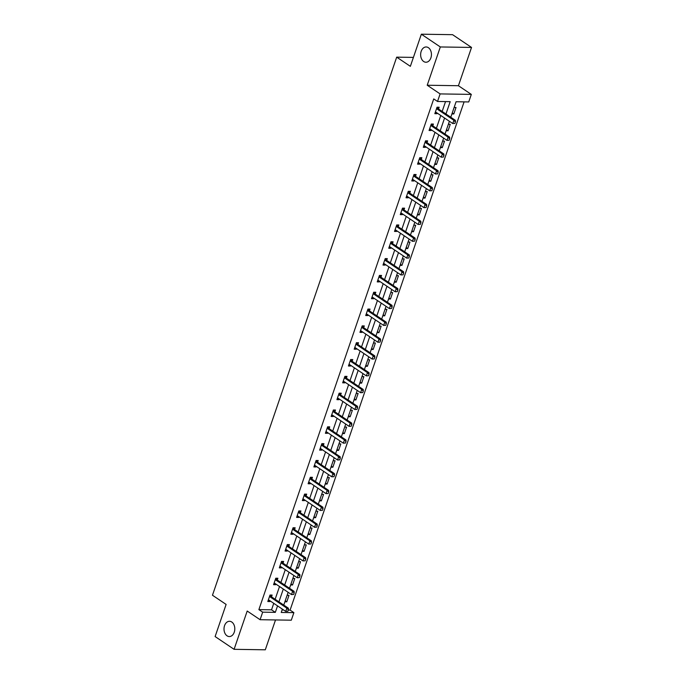 <?xml version="1.0" encoding="UTF-8"?>
<svg xmlns="http://www.w3.org/2000/svg" width="684" height="684" viewBox="0 0 684 684"><rect width="100%" height="100%" fill="white"/><g stroke="black" fill="none" stroke-linecap="round" stroke-linejoin="round"><path stroke-width="1.03" d="M231.765 622.021A7.635 5.395 90.9 0 1 234.655 630.639A7.635 5.395 90.9 0 1 229.285 636.556A7.635 5.395 90.9 0 1 227.045 635.821A7.635 5.395 90.9 0 1 224.155 627.211A7.635 5.395 90.9 0 1 229.525 621.286A7.635 5.395 90.9 0 1 231.765 622.021M428.406 47.692A7.635 5.395 90.9 0 1 431.288 56.31A7.635 5.395 90.9 0 1 425.918 62.235A7.635 5.395 90.9 0 1 423.678 61.5A7.635 5.395 90.9 0 1 420.788 52.882A7.635 5.395 90.9 0 1 426.158 46.965A7.635 5.395 90.9 0 1 428.406 47.692M288.297 610.068L290.093 610.094L293.889 612.642L291.298 620.191L260.091 619.713L262.673 612.163L275.327 612.36L277.55 605.879M413.41 57.405L396.694 57.148L212.468 595.242L226.122 604.425L215.118 636.565L234.09 649.321L265.298 649.8L275.515 619.952M396.694 57.148L410.357 66.331L421.353 34.2L452.569 34.679L471.532 47.435L440.325 46.957L427.218 85.235L440.111 93.913L471.319 94.392L468.737 101.942L456.083 101.745L450.782 117.238M427.218 85.235L458.425 85.722L471.532 47.435M458.425 85.722L471.319 94.392M290.093 610.094L464.094 101.873M421.353 34.2L440.325 46.957M282.082 609.974L283.663 609.991M454.125 107.465L456.023 107.491L453.808 113.963L451.91 113.937M448.371 124.283L450.26 124.317L448.046 130.789L446.156 130.755M442.608 141.109L444.506 141.135L442.291 147.607L440.393 147.582M436.854 157.927L438.743 157.961L436.529 164.434L434.639 164.399M431.091 174.753L432.989 174.779L430.775 181.251L428.877 181.226M425.328 191.571L427.226 191.605L425.012 198.078L423.114 198.044M419.574 208.398L421.464 208.423L419.249 214.896L417.36 214.87M413.811 225.216L415.71 225.25L413.495 231.722L411.597 231.688M408.049 242.042L409.947 242.068L407.732 248.54L405.834 248.514M402.295 258.86L404.184 258.894L401.97 265.366L400.08 265.332M396.532 275.686L398.43 275.712L396.216 282.184L394.317 282.159M390.778 292.504L392.667 292.538L390.453 299.011L388.563 298.976M385.015 309.33L386.913 309.356L384.699 315.828L382.801 315.803M379.252 326.148L381.15 326.183L378.936 332.655L377.038 332.621M373.498 342.975L375.388 343L373.173 349.473L371.284 349.447M367.736 359.793L369.634 359.827L367.419 366.299L365.521 366.265M361.973 376.619L363.871 376.645L361.656 383.117L359.758 383.091M356.219 393.437L358.108 393.471L355.894 399.943L354.004 399.909M350.456 410.263L352.354 410.289L350.14 416.761L348.242 416.736M344.702 427.081L346.591 427.115L344.377 433.588L342.487 433.553M338.939 443.907L340.837 443.933L338.623 450.405L336.725 450.38M333.176 460.725L335.075 460.759L332.86 467.223L330.962 467.198M327.422 477.552L329.312 477.577L327.097 484.05L325.208 484.024M321.66 494.37L323.558 494.404L321.343 500.868L319.445 500.842M315.897 511.196L317.795 511.222L315.581 517.694L313.682 517.668M310.143 528.014L312.032 528.048L309.818 534.512L307.928 534.486M304.38 544.84L306.278 544.866L304.064 551.338L302.166 551.313M298.626 561.658L300.515 561.692L298.301 568.156L296.411 568.13M292.863 578.484L294.761 578.51L292.547 584.982L290.649 584.957M287.1 595.302L288.999 595.337L286.784 601.8L284.886 601.775M445.959 113.997L450.183 101.66L437.529 101.463L433.733 98.915L258.885 609.615L271.539 609.812L273.754 603.331M275.139 599.287L279.517 586.504M280.902 582.46L285.271 569.686M286.656 565.642L291.033 552.86M292.419 548.816L296.788 536.042M298.173 531.998L302.55 519.216M303.935 515.172L308.313 502.398M309.698 498.354L314.067 485.572M315.452 481.527L319.83 468.754M321.215 464.71L325.593 451.927M326.978 447.883L331.347 435.109M332.732 431.065L337.109 418.283M338.494 414.239L342.864 401.465M344.249 397.421L348.626 384.639M350.011 380.595L354.389 367.821M355.774 363.777L360.143 350.995M361.528 346.95L365.906 334.177M367.291 330.133L371.668 317.35M373.054 313.306L377.423 300.532M378.808 296.488L383.185 283.706M384.57 279.662L388.939 266.888M390.325 262.844L394.702 250.062M396.087 246.018L400.465 233.244M401.85 229.2L406.219 216.418M407.604 212.373L411.982 199.6M413.367 195.556L417.744 182.773M419.13 178.729L423.499 165.956M424.884 161.911L429.261 149.129M430.646 145.085L435.015 132.311M436.401 128.267L440.778 115.485M442.163 111.441L445.541 101.583M438.555 108.987L439.154 107.234L437.042 107.2L434.827 113.672L436.939 113.706L437.161 113.057M432.792 125.805L433.391 124.052L431.288 124.026L429.073 130.49L431.176 130.524L431.399 129.875M427.038 142.631L427.637 140.878L425.525 140.844L423.31 147.317L425.422 147.351L425.645 146.701M421.276 159.449L421.874 157.696L419.762 157.671L417.548 164.134L419.66 164.169L419.882 163.519M415.513 176.275L416.111 174.523L414.008 174.488L411.794 180.961L413.897 180.995L414.119 180.345M409.759 193.093L410.357 191.34L408.245 191.315L406.031 197.779L408.143 197.813L408.365 197.163M403.996 209.92L404.595 208.167L402.491 208.133L400.268 214.605L402.38 214.639L402.602 213.989M398.233 226.737L398.84 224.985L396.729 224.959L394.514 231.423L396.626 231.457L396.84 230.807M392.479 243.564L393.078 241.811L390.966 241.777L388.751 248.249L390.863 248.283L391.086 247.634M386.716 260.382L387.315 258.629L385.212 258.603L382.997 265.067L385.101 265.101L385.323 264.452M380.962 277.208L381.561 275.455L379.449 275.421L377.235 281.893L379.346 281.928L379.569 281.278M375.2 294.026L375.798 292.273L373.686 292.248L371.472 298.711L373.584 298.746L373.806 298.096M369.437 310.852L370.035 309.1L367.932 309.065L365.718 315.538L367.821 315.572L368.043 314.922M363.683 327.67L364.281 325.917L362.169 325.892L359.955 332.356L362.067 332.39L362.289 331.74M357.92 344.497L358.519 342.744L356.415 342.71L354.192 349.182L356.304 349.216L356.526 348.566M352.157 361.314L352.764 359.562L350.653 359.536L348.438 366L350.55 366.034L350.764 365.384M346.403 378.141L347.002 376.388L344.89 376.354L342.675 382.826L344.787 382.86L345.01 382.211M340.641 394.959L341.239 393.206L339.136 393.18L336.921 399.644L339.025 399.678L339.247 399.029M334.886 411.785L335.485 410.032L333.373 409.998L331.159 416.471L333.27 416.505L333.493 415.855M329.124 428.603L329.722 426.85L327.61 426.825L325.396 433.288L327.508 433.323L327.73 432.673M323.361 445.429L323.959 443.677L321.856 443.642L319.642 450.115L321.745 450.149L321.967 449.499M317.607 462.247L318.205 460.494L316.094 460.469L313.879 466.933L315.991 466.967L316.213 466.317M311.844 479.074L312.443 477.321L310.339 477.287L308.116 483.759L310.228 483.793L310.451 483.143M306.081 495.891L306.688 494.139L304.577 494.113L302.362 500.577L304.474 500.611L304.688 499.961M300.327 512.718L300.926 510.965L298.814 510.931L296.599 517.403L298.711 517.437L298.934 516.788M294.565 529.536L295.163 527.783L293.06 527.757L290.845 534.221L292.949 534.255L293.171 533.606M288.81 546.362L289.409 544.609L287.297 544.575L285.083 551.048L287.194 551.082L287.417 550.432M283.048 563.18L283.646 561.427L281.534 561.402L279.32 567.865L281.432 567.9L281.654 567.25M277.285 580.006L277.884 578.254L275.78 578.219L273.566 584.692L275.669 584.726L275.891 584.076M271.531 596.824L272.129 595.071L270.018 595.046L267.803 601.51L269.915 601.544L270.137 600.894M260.091 619.713L247.198 611.034L234.09 649.321M258.885 609.615L262.673 612.163M437.529 101.463L440.111 93.913M282.372 609.128L281.235 612.454L293.889 612.642M449.397 121.282L445.019 134.064M443.634 138.108L439.265 150.882M437.88 154.926L433.502 167.708M432.117 171.752L427.748 184.526M426.363 188.57L421.985 201.352M420.6 205.397L416.223 218.17M414.837 222.214L410.468 234.997M409.083 239.041L404.706 251.815M403.321 255.859L398.943 268.641M397.558 272.685L393.189 285.459M391.804 289.503L387.426 302.285M386.041 306.329L381.672 319.103M380.287 323.147L375.909 335.929M374.524 339.974L370.147 352.747M368.762 356.791L364.392 369.574M363.007 373.618L358.63 386.392M357.245 390.436L352.867 403.218M351.482 407.262L347.113 420.036M345.728 424.08L341.35 436.862M339.965 440.906L335.596 453.68M334.211 457.724L329.833 470.506M328.448 474.551L324.071 487.324M322.686 491.369L318.317 504.151M316.931 508.195L312.554 520.969M311.169 525.013L306.791 537.795M305.406 541.839L301.037 554.613M299.652 558.657L295.274 571.439M293.889 575.483L289.52 588.257M288.135 592.301L283.757 605.084M278.935 601.834L283.304 589.061M284.689 585.017L289.067 572.234M290.452 568.19L294.821 555.417M296.215 551.372L300.584 538.59M301.969 534.546L306.346 521.772M307.732 517.728L312.101 504.946M313.486 500.902L317.863 488.128M319.248 484.084L323.626 471.302M325.011 467.257L329.38 454.484M330.765 450.44L335.143 437.657M336.528 433.613L340.897 420.84M342.291 416.795L346.66 404.013M348.045 399.969L352.422 387.195M353.808 383.151L358.177 370.369M359.562 366.325L363.939 353.551M365.324 349.507L369.702 336.725M371.087 332.68L375.456 319.907M376.841 315.863L381.219 303.08M382.604 299.036L386.973 286.263M388.367 282.218L392.736 269.436M394.121 265.392L398.498 252.618M399.883 248.574L404.253 235.792M405.638 231.748L410.015 218.974M411.4 214.93L415.778 202.148M417.163 198.103L421.532 185.33M422.917 181.286L427.295 168.503M428.68 164.459L433.049 151.686M434.443 147.641L438.812 134.859M440.197 130.815L444.574 118.041M271.539 609.812L275.327 612.36M435.212 112.544L436.939 113.706M452.261 112.92L453.808 113.963M446.498 129.746L448.046 130.789M429.458 129.37L431.176 130.524M440.744 146.564L442.291 147.607M423.695 146.188L425.422 147.351M434.981 163.391L436.529 164.434M417.933 163.014L419.66 164.169M429.219 180.208L430.775 181.251M412.178 179.832L413.897 180.995M423.464 197.035L425.012 198.078M406.416 196.659L408.143 197.813M417.702 213.853L419.249 214.896M400.662 213.476L402.38 214.639M411.948 230.679L413.495 231.722M394.899 230.303L396.626 231.457M406.185 247.497L407.732 248.54M389.136 247.121L390.863 248.283M400.422 264.323L401.97 265.366M383.382 263.947L385.101 265.101M394.668 281.141L396.216 282.184M377.619 280.765L379.346 281.928M388.905 297.967L390.453 299.011M371.857 297.591L373.584 298.746M383.143 314.785L384.699 315.828M366.102 314.409L367.821 315.572M377.388 331.612L378.936 332.655M360.34 331.236L362.067 332.39M371.626 348.43L373.173 349.473M354.586 348.053L356.304 349.216M365.872 365.256L367.419 366.299M348.823 364.88L350.55 366.034M360.109 382.074L361.656 383.117M343.06 381.698L344.787 382.86M354.346 398.9L355.894 399.943M337.306 398.524L339.025 399.678M348.592 415.718L350.14 416.761M331.543 415.342L333.27 416.505M342.829 432.544L344.377 433.588M325.781 432.168L327.508 433.323M337.067 449.362L338.623 450.405M320.026 448.986L321.745 450.149M331.312 466.189L332.86 467.223M314.264 465.813L315.991 466.967M325.55 483.007L327.097 484.05M308.51 482.63L310.228 483.793M319.796 499.833L321.343 500.868M302.747 499.448L304.474 500.611M314.033 516.651L315.581 517.694M296.984 516.275L298.711 517.437M308.27 533.477L309.818 534.512M291.23 533.092L292.949 534.255M302.516 550.295L304.064 551.338M285.467 549.919L287.194 551.082M296.753 567.121L298.301 568.156M279.705 566.737L281.432 567.9M290.991 583.939L292.547 584.982M273.951 583.563L275.669 584.726M285.237 600.766L286.784 601.8M268.188 600.381L269.915 601.544M454.911 123.419L455.467 121.803L454.911 123.419L452.765 123.547L436.076 112.321A1.197 0.846 -89.1 0 0 435.828 112.219L435.357 112.133M436.623 108.423L436.965 108.884A1.197 0.846 -89.1 0 0 437.179 109.089L453.868 120.316L455.39 120.341L455.467 121.803M437.204 107.2L438.487 108.91A1.197 0.846 -89.1 0 0 438.701 109.115L455.39 120.341M454.663 123.411L452.765 123.547L453.868 120.316L455.211 121.795M449.149 140.237L449.704 138.621L449.149 140.237L447.003 140.374L430.313 129.148A1.197 0.846 -89.1 0 0 430.065 129.045L429.595 128.951M430.869 125.249L431.211 125.702A1.197 0.846 -89.1 0 0 431.424 125.907L448.114 137.133L449.627 137.159L449.704 138.621M431.45 124.026L432.724 125.728A1.197 0.846 -89.1 0 0 432.938 125.933L449.627 137.159M448.901 140.237L447.003 140.374L448.114 137.133L449.456 138.621M443.394 157.063L443.95 155.448L443.394 157.063L441.248 157.192L424.55 145.966A1.197 0.846 -89.1 0 0 424.311 145.863L423.841 145.778M425.106 142.067L425.448 142.528A1.197 0.846 -89.1 0 0 425.662 142.734L442.351 153.96L443.873 153.986L443.95 155.448M425.687 140.844L426.97 142.554A1.197 0.846 -89.1 0 0 427.184 142.759L443.873 153.986M443.138 157.055L441.248 157.192L442.351 153.96L443.694 155.439M437.632 173.881L438.188 172.265L437.632 173.881L435.486 174.018L418.796 162.792A1.197 0.846 -89.1 0 0 418.548 162.689L418.078 162.595M419.343 158.893L419.685 159.346A1.197 0.846 -89.1 0 0 419.899 159.552L436.589 170.778L438.111 170.803L438.188 172.265M419.925 157.671L421.207 159.372A1.197 0.846 -89.1 0 0 421.421 159.577L438.111 170.803M437.384 173.881L435.486 174.018L436.589 170.778L437.931 172.265M431.878 190.708L432.425 189.092L431.878 190.708L429.723 190.836L413.033 179.61A1.197 0.846 -89.1 0 0 412.785 179.507L412.315 179.422M413.589 175.711L413.931 176.173A1.197 0.846 -89.1 0 0 414.145 176.378L430.834 187.604L432.348 187.63L432.425 189.092M414.171 174.488L415.444 176.198A1.197 0.846 -89.1 0 0 415.658 176.404L432.348 187.63M431.621 190.699L429.723 190.836L430.834 187.604L432.177 189.083M426.115 207.526L426.671 205.91L426.115 207.526L423.969 207.662L407.279 196.436A1.197 0.846 -89.1 0 0 407.031 196.334L406.561 196.24M407.826 192.537L408.168 192.991A1.197 0.846 -89.1 0 0 408.382 193.196L425.072 204.422L426.594 204.448L426.671 205.91M408.408 191.315L409.69 193.016A1.197 0.846 -89.1 0 0 409.904 193.221L426.594 204.448M425.858 207.526L423.969 207.662L425.072 204.422L426.414 205.91M420.352 224.352L420.908 222.736L420.352 224.352L418.206 224.48L401.517 213.254A1.197 0.846 -89.1 0 0 401.269 213.151L400.798 213.066M402.064 209.355L402.414 209.817A1.197 0.846 -89.1 0 0 402.619 210.022L419.318 221.248L420.831 221.274L420.908 222.736M402.645 208.133L403.928 209.843A1.197 0.846 -89.1 0 0 404.141 210.048L420.831 221.274M420.104 224.343L418.206 224.48L419.318 221.248L420.66 222.727M414.598 241.17L415.154 239.554L414.598 241.17L412.443 241.307L395.754 230.081A1.197 0.846 -89.1 0 0 395.506 229.978L395.044 229.884M396.31 226.182L396.652 226.635A1.197 0.846 -89.1 0 0 396.865 226.84L413.555 238.066L415.077 238.092L415.154 239.554M396.891 224.959L398.173 226.661A1.197 0.846 -89.1 0 0 398.379 226.866L415.077 238.092M414.342 241.17L412.443 241.307L413.555 238.066L414.897 239.554M408.835 257.996L409.391 256.38L408.835 257.996L406.689 258.124L390 246.898A1.197 0.846 -89.1 0 0 389.752 246.796L389.281 246.71M390.547 243L390.889 243.461A1.197 0.846 -89.1 0 0 391.103 243.666L407.792 254.893L409.314 254.918L409.391 256.38M391.128 241.777L392.411 243.487A1.197 0.846 -89.1 0 0 392.625 243.692L409.314 254.918M408.587 257.988L406.689 258.124L407.792 254.893L409.135 256.372M403.073 274.814L403.628 273.198L403.073 274.814L400.927 274.951L384.237 263.725A1.197 0.846 -89.1 0 0 383.989 263.622L383.519 263.528M384.793 259.826L385.135 260.279A1.197 0.846 -89.1 0 0 385.349 260.484L402.038 271.71L403.551 271.736L403.628 273.198M385.374 258.603L386.648 260.305A1.197 0.846 -89.1 0 0 386.862 260.51L403.551 271.736M402.825 274.814L400.927 274.951L402.038 271.71L403.38 273.198M397.318 291.641L397.874 290.025L397.318 291.641L395.172 291.769L378.474 280.543A1.197 0.846 -89.1 0 0 378.235 280.44L377.765 280.354M379.03 276.644L379.372 277.106A1.197 0.846 -89.1 0 0 379.586 277.311L396.275 288.537L397.797 288.562L397.874 290.025M379.611 275.421L380.894 277.131A1.197 0.846 -89.1 0 0 381.108 277.336L397.797 288.562M397.062 291.632L395.172 291.769L396.275 288.537L397.618 290.016M391.556 308.458L392.112 306.842L391.556 308.458L389.41 308.595L372.72 297.369A1.197 0.846 -89.1 0 0 372.472 297.266L372.002 297.172M373.267 293.47L373.609 293.923A1.197 0.846 -89.1 0 0 373.823 294.129L390.513 305.355L392.035 305.38L392.112 306.842M373.849 292.248L375.131 293.949A1.197 0.846 -89.1 0 0 375.345 294.154L392.035 305.38M391.308 308.458L389.41 308.595L390.513 305.355L391.855 306.842M385.802 325.285L386.349 323.669L385.802 325.285L383.647 325.413L366.957 314.187A1.197 0.846 -89.1 0 0 366.709 314.084L366.239 313.999M367.513 310.288L367.855 310.75A1.197 0.846 -89.1 0 0 368.069 310.955L384.759 322.181L386.272 322.207L386.349 323.669M368.095 309.065L369.369 310.775A1.197 0.846 -89.1 0 0 369.582 310.981L386.272 322.207M385.545 325.276L383.647 325.413L384.759 322.181L386.101 323.66M380.039 342.103L380.595 340.487L380.039 342.103L377.893 342.239L361.203 331.013A1.197 0.846 -89.1 0 0 360.955 330.911L360.485 330.817M361.75 327.114L362.092 327.568A1.197 0.846 -89.1 0 0 362.306 327.773L378.996 338.999L380.518 339.025L380.595 340.487M362.332 325.892L363.614 327.593A1.197 0.846 -89.1 0 0 363.828 327.798L380.518 339.025M379.782 342.103L377.893 342.239L378.996 338.999L380.338 340.487M374.276 358.929L374.832 357.313L374.276 358.929L372.13 359.057L355.441 347.831A1.197 0.846 -89.1 0 0 355.193 347.728L354.722 347.643M355.988 343.932L356.338 344.394A1.197 0.846 -89.1 0 0 356.544 344.599L373.242 355.825L374.755 355.851L374.832 357.313M356.569 342.71L357.852 344.42A1.197 0.846 -89.1 0 0 358.065 344.625L374.755 355.851M374.028 358.92L372.13 359.057L373.242 355.825L374.584 357.304M368.522 375.747L369.078 374.131L368.522 375.747L366.368 375.884L349.678 364.657A1.197 0.846 -89.1 0 0 349.43 364.546L348.968 364.461M350.234 360.759L350.576 361.212A1.197 0.846 -89.1 0 0 350.789 361.417L367.479 372.643L369.001 372.669L369.078 374.131M350.815 359.536L352.098 361.238A1.197 0.846 -89.1 0 0 352.303 361.443L369.001 372.669M368.266 375.747L366.368 375.884L367.479 372.643L368.821 374.131M362.759 392.573L363.315 390.957L362.759 392.573L360.613 392.702L343.924 381.475A1.197 0.846 -89.1 0 0 343.676 381.373L343.206 381.287M344.471 377.577L344.813 378.038A1.197 0.846 -89.1 0 0 345.027 378.243L361.716 389.47L363.238 389.495L363.315 390.957M345.052 376.354L346.335 378.064A1.197 0.846 -89.1 0 0 346.549 378.269L363.238 389.495M362.511 392.565L360.613 392.702L361.716 389.47L363.059 390.949M356.997 409.391L357.552 407.775L356.997 409.391L354.851 409.528L338.161 398.302A1.197 0.846 -89.1 0 0 337.913 398.191L337.443 398.105M338.717 394.403L339.059 394.856A1.197 0.846 -89.1 0 0 339.273 395.061L355.962 406.287L357.476 406.313L357.552 407.775M339.298 393.18L340.572 394.882A1.197 0.846 -89.1 0 0 340.786 395.087L357.476 406.313M356.749 409.391L354.851 409.528L355.962 406.287L357.304 407.775M351.243 426.217L351.798 424.602L351.243 426.217L349.096 426.346L332.398 415.12A1.197 0.846 -89.1 0 0 332.159 415.017L331.689 414.932M332.954 411.221L333.296 411.683A1.197 0.846 -89.1 0 0 333.51 411.888L350.199 423.114L351.721 423.139L351.798 424.602M333.536 409.998L334.818 411.708A1.197 0.846 -89.1 0 0 335.032 411.913L351.721 423.139M350.986 426.209L349.096 426.346L350.199 423.114L351.542 424.593M345.48 443.035L346.036 441.419L345.48 443.035L343.334 443.172L326.644 431.946A1.197 0.846 -89.1 0 0 326.396 431.835L325.926 431.749M327.191 428.047L327.533 428.5A1.197 0.846 -89.1 0 0 327.747 428.706L344.437 439.932L345.959 439.957L346.036 441.419M327.773 426.825L329.055 428.526A1.197 0.846 -89.1 0 0 329.269 428.731L345.959 439.957M345.232 443.035L343.334 443.172L344.437 439.932L345.779 441.419M339.726 459.862L340.273 458.246L339.726 459.862L337.571 459.99L320.882 448.764A1.197 0.846 -89.1 0 0 320.634 448.661L320.163 448.576M321.437 444.865L321.779 445.327A1.197 0.846 -89.1 0 0 321.993 445.532L338.683 456.758L340.196 456.784L340.273 458.246M322.019 443.642L323.293 445.352A1.197 0.846 -89.1 0 0 323.506 445.558L340.196 456.784M339.469 459.853L337.571 459.99L338.683 456.758L340.025 458.237M333.963 476.68L334.519 475.064L333.963 476.68L331.817 476.816L315.127 465.59A1.197 0.846 -89.1 0 0 314.879 465.479L314.409 465.394M315.675 461.691L316.017 462.145A1.197 0.846 -89.1 0 0 316.23 462.35L332.92 473.576L334.442 473.602L334.519 475.064M316.256 460.469L317.538 462.17A1.197 0.846 -89.1 0 0 317.752 462.375L334.442 473.602M333.707 476.68L331.817 476.816L332.92 473.576L334.262 475.064M328.2 493.506L328.756 491.89L328.2 493.506L326.054 493.634L309.365 482.408A1.197 0.846 -89.1 0 0 309.117 482.305L308.646 482.22M309.912 478.509L310.262 478.971A1.197 0.846 -89.1 0 0 310.468 479.176L327.166 490.402L328.679 490.428L328.756 491.89M310.493 477.287L311.776 478.988A1.197 0.846 -89.1 0 0 311.989 479.202L328.679 490.428M327.952 493.497L326.054 493.634L327.166 490.402L328.508 491.881M322.446 510.324L323.002 508.708L322.446 510.324L320.292 510.461L303.602 499.234A1.197 0.846 -89.1 0 0 303.354 499.123L302.892 499.038M304.158 495.336L304.5 495.789A1.197 0.846 -89.1 0 0 304.713 495.994L321.403 507.22L322.925 507.246L323.002 508.708M304.739 494.113L306.022 495.814A1.197 0.846 -89.1 0 0 306.227 496.02L322.925 507.246M322.19 510.324L320.292 510.461L321.403 507.22L322.745 508.708M316.683 527.15L317.239 525.534L316.683 527.15L314.537 527.279L297.848 516.052A1.197 0.846 -89.1 0 0 297.6 515.95L297.13 515.864M298.395 512.154L298.737 512.615A1.197 0.846 -89.1 0 0 298.951 512.82L315.64 524.047L317.162 524.072L317.239 525.534M298.976 510.931L300.259 512.632A1.197 0.846 -89.1 0 0 300.473 512.846L317.162 524.072M316.435 527.142L314.537 527.279L315.64 524.047L316.983 525.526M310.921 543.968L311.476 542.352L310.921 543.968L308.775 544.105L292.085 532.879A1.197 0.846 -89.1 0 0 291.837 532.768L291.367 532.682M292.641 528.98L292.983 529.433A1.197 0.846 -89.1 0 0 293.197 529.638L309.886 540.864L311.4 540.89L311.476 542.352M293.222 527.757L294.496 529.459A1.197 0.846 -89.1 0 0 294.71 529.664L311.4 540.89M310.673 543.968L308.775 544.105L309.886 540.864L311.229 542.352M305.167 560.794L305.722 559.179L305.167 560.794L303.021 560.923L286.322 549.697A1.197 0.846 -89.1 0 0 286.083 549.594L285.613 549.509M286.878 545.798L287.22 546.26A1.197 0.846 -89.1 0 0 287.434 546.465L304.123 557.691L305.645 557.716L305.722 559.179M287.46 544.575L288.742 546.277A1.197 0.846 -89.1 0 0 288.956 546.49L305.645 557.716M304.91 560.786L303.021 560.923L304.123 557.691L305.466 559.17M299.404 577.612L299.96 575.996L299.404 577.612L297.258 577.749L280.568 566.523A1.197 0.846 -89.1 0 0 280.32 566.412L279.85 566.326M281.115 562.624L281.457 563.077A1.197 0.846 -89.1 0 0 281.671 563.283L298.361 574.509L299.883 574.534L299.96 575.996M281.697 561.402L282.979 563.103A1.197 0.846 -89.1 0 0 283.193 563.308L299.883 574.534M299.156 577.612L297.258 577.749L298.361 574.509L299.703 575.996M293.65 594.439L294.197 592.823L293.65 594.439L291.495 594.567L274.806 583.341A1.197 0.846 -89.1 0 0 274.558 583.238L274.087 583.153M275.361 579.442L275.703 579.904A1.197 0.846 -89.1 0 0 275.917 580.109L292.607 591.335L294.12 591.361L294.197 592.823M275.943 578.219L277.217 579.921A1.197 0.846 -89.1 0 0 277.43 580.135L294.12 591.361M293.393 594.43L291.495 594.567L292.607 591.335L293.949 592.814M287.887 611.257L288.443 609.641L287.887 611.257L285.741 611.393L269.051 600.167A1.197 0.846 -89.1 0 0 268.803 600.056L268.333 599.971M269.599 596.268L269.941 596.722A1.197 0.846 -89.1 0 0 270.154 596.927L286.844 608.153L288.366 608.179L288.443 609.641M270.18 595.046L271.462 596.747A1.197 0.846 -89.1 0 0 271.676 596.952L288.366 608.179M287.631 611.257L285.741 611.393L286.844 608.153L288.186 609.641M437.179 109.089L438.701 109.115M436.965 108.884L438.487 108.91M431.424 125.907L432.938 125.933M431.211 125.702L432.724 125.728M425.662 142.734L427.184 142.759M425.448 142.528L426.97 142.554M419.899 159.552L421.421 159.577M419.685 159.346L421.207 159.372M414.145 176.378L415.658 176.404M413.931 176.173L415.444 176.198M408.382 193.196L409.904 193.221M408.168 192.991L409.69 193.016M402.619 210.022L404.141 210.048M402.414 209.817L403.928 209.843M396.865 226.84L398.379 226.866M396.652 226.635L398.173 226.661M391.103 243.666L392.625 243.692M390.889 243.461L392.411 243.487M385.349 260.484L386.862 260.51M385.135 260.279L386.648 260.305M379.586 277.311L381.108 277.336M379.372 277.106L380.894 277.131M373.823 294.129L375.345 294.154M373.609 293.923L375.131 293.949M368.069 310.955L369.582 310.981M367.855 310.75L369.369 310.775M362.306 327.773L363.828 327.798M362.092 327.568L363.614 327.593M356.544 344.599L358.065 344.625M356.338 344.394L357.852 344.42M350.789 361.417L352.303 361.443M350.576 361.212L352.098 361.238M345.027 378.243L346.549 378.269M344.813 378.038L346.335 378.064M339.273 395.061L340.786 395.087M339.059 394.856L340.572 394.882M333.51 411.888L335.032 411.913M333.296 411.683L334.818 411.708M327.747 428.706L329.269 428.731M327.533 428.5L329.055 428.526M321.993 445.532L323.506 445.558M321.779 445.327L323.293 445.352M316.23 462.35L317.752 462.375M316.017 462.145L317.538 462.17M310.468 479.176L311.989 479.202M310.262 478.971L311.776 478.988M304.713 495.994L306.227 496.02M304.5 495.789L306.022 495.814M298.951 512.82L300.473 512.846M298.737 512.615L300.259 512.632M293.197 529.638L294.71 529.664M292.983 529.433L294.496 529.459M287.434 546.465L288.956 546.49M287.22 546.26L288.742 546.277M281.671 563.283L283.193 563.308M281.457 563.077L282.979 563.103M275.917 580.109L277.43 580.135M275.703 579.904L277.217 579.921M270.154 596.927L271.676 596.952M269.941 596.722L271.462 596.747"/></g></svg>
